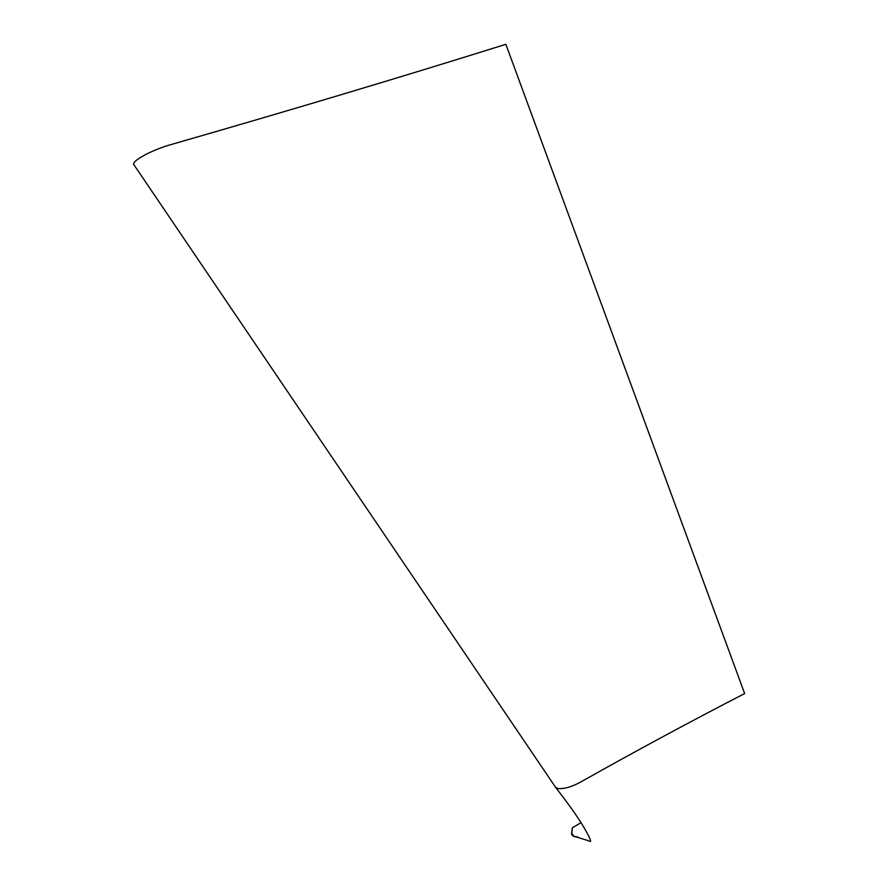 <?xml version="1.0" encoding="UTF-8"?>
<svg xmlns="http://www.w3.org/2000/svg" width="886" height="886" viewBox="0 0 886 886"><rect width="100%" height="100%" fill="white"/><g stroke="black" fill="none" stroke-linecap="round" stroke-linejoin="round"><path stroke-width="1.33" d="M133.631 164.652L133.553 164.198C132.845 160.244 152.913 149.623 170.776 144.639C291.317 109.986 403.008 76.539 505.862 44.3L744.639 693.561C690.637 721.403 635.539 751.129 579.366 782.748C571.26 786.956 564.205 788.928 558.191 788.629L555.389 787.211M578.037 837.115L573.951 836.262L571.78 833.571L572.356 827.79L581.028 822.684M133.553 164.209L555.976 787.898M573.951 836.262L587.905 840.537C589.6 841.589 590.519 841.722 590.674 840.925C589.899 838.699 589.799 837.702 584.228 827.923C577.993 817.357 568.602 804.023 556.02 787.931M572.356 827.79L571.559 833.626C571.935 835.852 574.039 837.004 577.871 837.082"/></g></svg>

